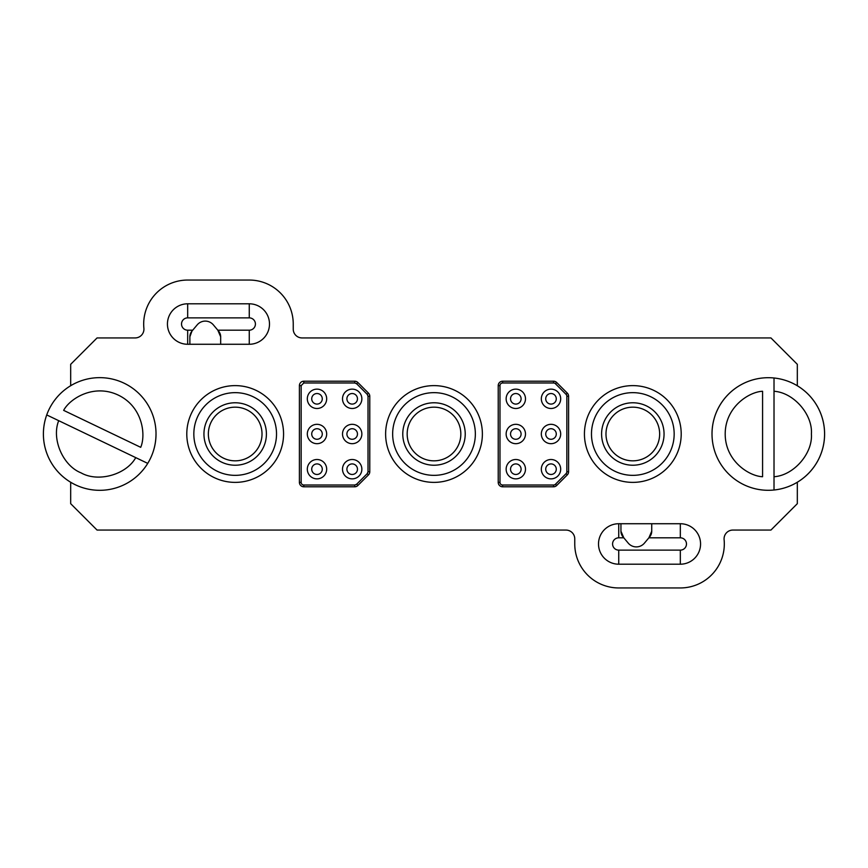 <?xml version="1.0" encoding="UTF-8"?>
<svg xmlns="http://www.w3.org/2000/svg" width="868" height="868" viewBox="0 0 868 868"><rect width="100%" height="100%" fill="white"/><g stroke="black" fill="none" stroke-linecap="round" stroke-linejoin="round"><path stroke-width="1.3" d="M824.6 434A56.301 56.301 0 0 1 762.581 490.008A56.301 56.301 0 0 1 762.581 377.992A56.301 56.301 0 0 1 824.6 434A56.301 56.301 0 0 1 774.017 490.008L774.017 476.727L774.017 490.008A56.301 56.301 0 0 0 774.017 377.992L774.017 476.727C793.612 475.512 812.806 453.584 811.406 434C812.806 414.416 793.612 392.488 774.017 391.273L774.017 377.992M762.581 391.273L762.581 476.727C749.399 476.272 725.236 461.277 725.192 434C725.236 406.723 749.399 391.728 762.581 391.273M711.999 434A56.301 56.301 0 0 1 762.581 377.992A56.301 56.301 0 0 0 762.581 490.008M75.353 484.767A56.301 56.301 0 0 1 51.668 404.618A56.301 56.301 0 0 1 152.681 453.063A56.301 56.301 0 0 1 43.4 434A56.301 56.301 0 0 1 46.731 414.937L58.709 420.676L46.731 414.937A56.301 56.301 0 0 0 75.353 484.767M147.734 463.382L58.709 420.676C51.32 438.872 62.8 465.66 81.06 472.865C98.117 482.597 126.185 474.774 135.755 457.631L147.734 463.382M140.703 447.324L63.646 410.369C69.755 398.683 93.722 383.374 118.341 395.135C142.927 406.962 145.987 435.237 140.703 447.324M51.668 404.618A56.301 56.301 0 0 1 152.681 453.063A56.301 56.301 0 0 0 156.001 434A56.301 56.301 0 0 1 152.681 453.063M681.206 434A48.38 48.38 0 0 1 632.815 482.38A48.38 48.38 0 0 1 584.435 434A48.38 48.38 0 0 1 632.815 385.62A48.38 48.38 0 0 1 681.206 434M482.38 434A48.38 48.38 0 0 1 434 482.38A48.38 48.38 0 0 1 385.62 434A48.38 48.38 0 0 1 434 385.62A48.38 48.38 0 0 1 482.38 434M283.565 434A48.38 48.38 0 0 1 235.185 482.38A48.38 48.38 0 0 1 186.794 434A48.38 48.38 0 0 1 235.185 385.62A48.38 48.38 0 0 1 283.565 434M680.328 523.729A20.235 20.235 0 0 1 700.563 543.965A20.235 20.235 0 0 1 680.328 564.2L618.743 564.2A20.235 20.235 0 0 1 598.508 543.965A20.235 20.235 0 0 1 618.743 523.729L680.328 523.729L680.328 537.813A6.163 6.163 0 0 1 686.48 543.965A6.163 6.163 0 0 1 680.328 550.128L618.743 550.128A6.163 6.163 0 0 1 612.58 543.965A6.163 6.163 0 0 1 618.743 537.813L623.788 537.813L620.945 531.216A8.799 8.799 0 0 0 622.996 536.869M70.677 385.761L70.677 364.321L97.064 337.934L135.137 337.934A8.799 8.799 0 0 0 143.893 328.288A43.986 43.986 0 0 1 187.672 280.049L249.257 280.049A43.986 43.986 0 0 1 293.243 324.035L293.243 329.135A8.799 8.799 0 0 0 302.042 337.934L770.936 337.934L797.323 364.321L797.323 385.761M189.875 344.271L187.672 344.271A20.235 20.235 0 0 1 167.437 324.035A20.235 20.235 0 0 1 187.672 303.8L249.257 303.8A20.235 20.235 0 0 1 269.492 324.035A20.235 20.235 0 0 1 249.257 344.271L189.875 344.271L189.875 336.784L191.936 331.131A8.799 8.799 0 0 0 189.875 336.784M674.165 434A41.349 41.349 0 0 1 632.815 475.349A41.349 41.349 0 0 1 591.477 434A41.349 41.349 0 0 1 632.815 392.651A41.349 41.349 0 0 1 674.165 434M475.349 434A41.349 41.349 0 0 1 434 475.349A41.349 41.349 0 0 1 392.651 434A41.349 41.349 0 0 1 434 392.651A41.349 41.349 0 0 1 475.349 434M276.523 434A41.349 41.349 0 0 1 235.185 475.349A41.349 41.349 0 0 1 193.835 434A41.349 41.349 0 0 1 235.185 392.651A41.349 41.349 0 0 1 276.523 434M70.677 482.239L70.677 503.679L97.064 530.066L565.958 530.066A8.799 8.799 0 0 1 574.757 538.865L574.757 543.965A43.986 43.986 0 0 0 618.743 587.951L680.328 587.951A43.986 43.986 0 0 0 724.107 539.712A8.799 8.799 0 0 1 732.863 530.066L770.936 530.066L797.323 503.679L797.323 482.239M560.685 398.813A9.678 9.678 0 0 0 551.006 389.135A9.678 9.678 0 0 0 541.328 398.813A9.678 9.678 0 0 0 551.006 408.492A9.678 9.678 0 0 0 560.685 398.813M556.279 398.813A5.273 5.273 0 0 0 551.006 393.529A5.273 5.273 0 0 0 545.722 398.813A5.273 5.273 0 0 0 551.006 404.087A5.273 5.273 0 0 0 556.279 398.813M560.685 434A9.678 9.678 0 0 0 551.006 424.322A9.678 9.678 0 0 0 541.328 434A9.678 9.678 0 0 0 551.006 443.678A9.678 9.678 0 0 0 560.685 434M556.279 434A5.273 5.273 0 0 0 551.006 428.727A5.273 5.273 0 0 0 545.722 434A5.273 5.273 0 0 0 551.006 439.273A5.273 5.273 0 0 0 556.279 434M560.685 469.187A9.678 9.678 0 0 0 551.006 459.508A9.678 9.678 0 0 0 541.328 469.187A9.678 9.678 0 0 0 551.006 478.865A9.678 9.678 0 0 0 560.685 469.187M556.279 469.187A5.273 5.273 0 0 0 551.006 463.913A5.273 5.273 0 0 0 545.722 469.187A5.273 5.273 0 0 0 551.006 474.471A5.273 5.273 0 0 0 556.279 469.187M525.487 469.187A9.678 9.678 0 0 0 515.82 459.508A9.678 9.678 0 0 0 506.142 469.187A9.678 9.678 0 0 0 515.82 478.865A9.678 9.678 0 0 0 525.487 469.187M521.093 469.187A5.273 5.273 0 0 0 515.82 463.913A5.273 5.273 0 0 0 510.536 469.187A5.273 5.273 0 0 0 515.82 474.471A5.273 5.273 0 0 0 521.093 469.187M525.487 434A9.678 9.678 0 0 0 515.82 424.322A9.678 9.678 0 0 0 506.142 434A9.678 9.678 0 0 0 515.82 443.678A9.678 9.678 0 0 0 525.487 434M521.093 434A5.273 5.273 0 0 0 515.82 428.727A5.273 5.273 0 0 0 510.536 434A5.273 5.273 0 0 0 515.82 439.273A5.273 5.273 0 0 0 521.093 434M525.487 398.813A9.678 9.678 0 0 0 515.82 389.135A9.678 9.678 0 0 0 506.142 398.813A9.678 9.678 0 0 0 515.82 408.492A9.678 9.678 0 0 0 525.487 398.813M521.093 398.813A5.273 5.273 0 0 0 515.82 393.529A5.273 5.273 0 0 0 510.536 398.813A5.273 5.273 0 0 0 515.82 404.087A5.273 5.273 0 0 0 521.093 398.813M664.053 434A31.226 31.226 0 0 0 632.815 402.774A31.226 31.226 0 0 0 601.589 434A31.226 31.226 0 0 0 632.815 465.226A31.226 31.226 0 0 0 664.053 434M659.647 434A26.832 26.832 0 0 0 632.815 407.168A26.832 26.832 0 0 0 605.983 434A26.832 26.832 0 0 0 632.815 460.832A26.832 26.832 0 0 0 659.647 434M407.168 434A26.832 26.832 0 0 0 434 460.832A26.832 26.832 0 0 0 460.832 434A26.832 26.832 0 0 0 434 407.168A26.832 26.832 0 0 0 407.168 434M434 402.774A31.226 31.226 0 0 0 402.774 434A31.226 31.226 0 0 0 434 465.226A31.226 31.226 0 0 0 465.226 434A31.226 31.226 0 0 0 434 402.774M208.353 434A26.832 26.832 0 0 0 235.185 460.832A26.832 26.832 0 0 0 262.017 434A26.832 26.832 0 0 0 235.185 407.168A26.832 26.832 0 0 0 208.353 434M235.185 402.774A31.226 31.226 0 0 0 203.947 434A31.226 31.226 0 0 0 235.185 465.226A31.226 31.226 0 0 0 266.411 434A31.226 31.226 0 0 0 235.185 402.774M342.513 469.187A9.678 9.678 0 0 1 352.18 459.508A9.678 9.678 0 0 1 361.858 469.187A9.678 9.678 0 0 1 352.18 478.865A9.678 9.678 0 0 1 342.513 469.187M357.464 469.187A5.273 5.273 0 0 0 352.18 463.913A5.273 5.273 0 0 0 346.907 469.187A5.273 5.273 0 0 0 352.18 474.471A5.273 5.273 0 0 0 357.464 469.187M307.315 469.187A9.678 9.678 0 0 1 316.994 459.508A9.678 9.678 0 0 1 326.672 469.187A9.678 9.678 0 0 1 316.994 478.865A9.678 9.678 0 0 1 307.315 469.187M322.278 469.187A5.273 5.273 0 0 0 316.994 463.913A5.273 5.273 0 0 0 311.721 469.187A5.273 5.273 0 0 0 316.994 474.471A5.273 5.273 0 0 0 322.278 469.187M307.315 434A9.678 9.678 0 0 1 316.994 424.322A9.678 9.678 0 0 1 326.672 434A9.678 9.678 0 0 1 316.994 443.678A9.678 9.678 0 0 1 307.315 434M322.278 434A5.273 5.273 0 0 0 316.994 428.727A5.273 5.273 0 0 0 311.721 434A5.273 5.273 0 0 0 316.994 439.273A5.273 5.273 0 0 0 322.278 434M342.513 434A9.678 9.678 0 0 1 352.18 424.322A9.678 9.678 0 0 1 361.858 434A9.678 9.678 0 0 1 352.18 443.678A9.678 9.678 0 0 1 342.513 434M357.464 434A5.273 5.273 0 0 0 352.18 428.727A5.273 5.273 0 0 0 346.907 434A5.273 5.273 0 0 0 352.18 439.273A5.273 5.273 0 0 0 357.464 434M342.513 398.813A9.678 9.678 0 0 1 352.18 389.135A9.678 9.678 0 0 1 361.858 398.813A9.678 9.678 0 0 1 352.18 408.492A9.678 9.678 0 0 1 342.513 398.813M357.464 398.813A5.273 5.273 0 0 0 352.18 393.529A5.273 5.273 0 0 0 346.907 398.813A5.273 5.273 0 0 0 352.18 404.087A5.273 5.273 0 0 0 357.464 398.813M307.315 398.813A9.678 9.678 0 0 1 316.994 389.135A9.678 9.678 0 0 1 326.672 398.813A9.678 9.678 0 0 1 316.994 408.492A9.678 9.678 0 0 1 307.315 398.813M322.278 398.813A5.273 5.273 0 0 0 316.994 393.529A5.273 5.273 0 0 0 311.721 398.813A5.273 5.273 0 0 0 316.994 404.087A5.273 5.273 0 0 0 322.278 398.813M354.762 486.785A4.394 4.394 0 0 0 357.876 485.494A4.394 4.394 0 0 1 354.762 486.785L354.762 485.028L303.8 485.028L303.8 486.785L354.762 486.785A4.394 4.394 0 0 0 357.876 485.494L368.488 474.872A4.394 4.394 0 0 0 369.779 471.769L369.779 396.231L368.021 396.231L368.021 471.769L369.779 471.769A4.394 4.394 0 0 1 368.488 474.872L367.251 473.635L368.021 471.769M498.221 385.62L498.221 482.38L499.979 482.38L499.979 385.62L498.221 385.62A4.394 4.394 0 0 1 502.615 381.215L502.615 382.972L553.578 382.972L553.578 381.215L502.615 381.215A4.394 4.394 0 0 0 498.221 385.62M566.837 471.769A2.637 2.637 0 0 1 566.066 473.635L567.314 474.872A4.394 4.394 0 0 0 568.594 471.769L568.594 396.231L566.837 396.231L566.837 471.769L568.594 471.769A4.394 4.394 0 0 1 567.314 474.872L556.692 485.494A4.394 4.394 0 0 1 553.578 486.785L553.578 485.028L502.615 485.028L502.615 486.785L553.578 486.785A4.394 4.394 0 0 0 556.692 485.494L555.444 484.246A2.637 2.637 0 0 1 553.578 485.028M299.406 385.62L299.406 482.38L301.163 482.38L301.163 385.62L299.406 385.62A4.394 4.394 0 0 1 303.8 381.215L303.8 382.972L354.762 382.972L354.762 381.215L303.8 381.215A4.394 4.394 0 0 0 299.406 385.62M651.738 523.729L651.738 531.216L648.884 537.813L680.328 537.813M651.738 531.216A8.799 8.799 0 0 1 649.676 536.869M620.945 531.216L620.945 523.729M191.936 331.131L192.718 330.187L187.672 330.187A6.163 6.163 0 0 1 181.52 324.035A6.163 6.163 0 0 1 187.672 317.872L249.257 317.872A6.163 6.163 0 0 1 255.42 324.035A6.163 6.163 0 0 1 249.257 330.187L217.825 330.187L220.667 336.784A8.799 8.799 0 0 0 218.606 331.131M220.667 336.784L220.667 344.271M502.615 486.785A4.394 4.394 0 0 1 498.221 482.38A4.394 4.394 0 0 0 502.615 486.785M553.578 382.972A2.637 2.637 0 0 1 555.444 383.754L556.692 382.506A4.394 4.394 0 0 0 553.578 381.215A4.394 4.394 0 0 1 556.692 382.506L567.314 393.128A4.394 4.394 0 0 1 568.594 396.231A4.394 4.394 0 0 0 567.314 393.128L566.066 394.365A2.637 2.637 0 0 1 566.837 396.231M303.8 486.785A4.394 4.394 0 0 1 299.406 482.38A4.394 4.394 0 0 0 303.8 486.785M356.629 383.754L357.876 382.506A4.394 4.394 0 0 0 354.762 381.215A4.394 4.394 0 0 1 357.876 382.506L368.488 393.128A4.394 4.394 0 0 1 369.779 396.231A4.394 4.394 0 0 0 368.488 393.128L367.251 394.365L356.629 383.754L354.762 382.972M648.884 537.813L644.425 543.129A10.557 10.557 0 0 1 628.248 543.129L623.788 537.813M192.718 330.187L197.188 324.871A10.557 10.557 0 0 1 213.354 324.871L217.825 330.187M680.328 550.128L680.328 564.2M618.743 550.128L618.743 564.2M618.743 537.813L618.743 523.729M187.672 344.271L187.672 330.187M187.672 317.872L187.672 303.8M249.257 317.872L249.257 303.8M249.257 330.187L249.257 344.271M502.615 485.028A2.637 2.637 0 0 1 499.979 482.38M566.066 473.635L555.444 484.246M555.444 383.754L566.066 394.365M499.979 385.62A2.637 2.637 0 0 1 502.615 382.972M303.8 485.028A2.637 2.637 0 0 1 301.163 482.38M303.8 382.972L301.163 385.62M354.762 485.028L356.629 484.246L367.251 473.635M368.021 396.231L367.251 394.365M357.876 485.494L356.629 484.246"/></g></svg>
